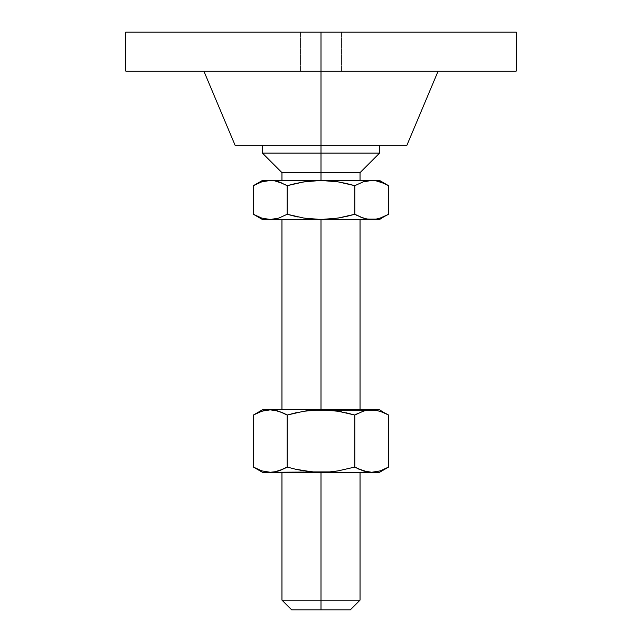 <?xml version="1.0" encoding="UTF-8"?>
<svg xmlns="http://www.w3.org/2000/svg" width="642" height="642" viewBox="0 0 642 642"><rect width="100%" height="100%" fill="white"/><g stroke="black" fill="none" stroke-linecap="round" stroke-linejoin="round"><path stroke-width="0.48" stroke-dasharray="3.21 2.41" d="M321 32.1L300.504 32.1L321 32.1L321 71.142L321 32.1L300.504 32.1L321 32.1L321 71.142L300.504 71.142L321 71.142L321 32.1L516.2 32.1L300.504 32.1L341.496 32.1L300.504 32.1L341.496 32.1L321 32.1L321 71.142L300.504 71.142L438.125 71.142L321 71.142L321 32.1L321 71.142L125.8 71.142L438.125 71.142L203.875 71.142L321 71.142L321 145.317L379.558 145.317L321 145.317L321 32.1L341.496 32.1L321 32.1L321 71.142L341.496 71.142L321 71.142L321 32.1L341.496 32.1L125.8 32.1L321 32.1M377.656 471.589L380.265 470.867L371.718 472.279L262.442 472.279L360.042 472.279L281.958 472.279L321 472.279L321 600.142L321 472.279L379.558 472.279L371.718 472.279L377.416 471.645M360.042 600.142L321 600.142L360.042 600.142M321 609.9L321 600.142L321 609.9L291.717 609.9L321 609.9M366.052 218.866L363.171 218.087L371.718 219.492L321 219.492L321 409.821L281.958 409.821L360.042 409.821L321 409.821L321 219.492L360.042 219.492L262.442 219.492L371.766 219.492M321 153.125L379.558 153.125L321 153.125L321 145.317L235.108 145.317L379.558 145.317L262.442 145.317L321 145.317L321 153.125L262.442 153.125L321 153.125L321 172.65L321 153.125M360.042 172.65L321 172.65L360.042 172.65M406.892 145.317L321 145.317L406.892 145.317M516.2 71.142L321 71.142L516.2 71.142M275.948 181.084L278.837 181.863L274.583 180.819L262.442 180.45L321 180.45L321 172.65L321 180.45L379.558 180.45L270.282 180.45L261.743 181.863L253.381 185.682M281.958 172.65L321 172.65L281.958 172.65M380.265 181.863L376.019 180.819L384.462 183.524L380.265 181.863M387.768 185.201L387.351 184.976M287.191 185.682L287.191 214.267L287.191 185.682L284.51 184.23M310.038 181.044L310.487 180.996M334.787 181.381L332.444 181.092M344.634 183.106L338.109 181.871M357.49 215.72L354.809 214.267L354.809 185.682L363.179 181.863L354.809 185.682L354.857 214.292M384.462 216.426L380.265 218.079L388.619 214.267M388.619 185.682L384.462 183.524M367.409 219.131L376.011 219.131L384.454 216.434M354.809 185.682L346.335 183.484M344.144 183.002L338.117 181.871M287.191 214.267L278.821 218.087L287.191 214.267L295.665 216.466M297.856 216.948L303.891 218.079M307.213 218.569L309.556 218.858M331.962 218.906L331.513 218.954M274.583 180.819L270.234 180.45M265.989 180.819L257.546 183.516M253.381 214.267L261.735 218.079L270.282 219.492L265.981 219.131L257.538 216.426M257.538 183.524L261.735 181.863M254.24 214.749L254.673 214.99M297.366 216.844L303.875 218.079M376.011 219.131L380.257 218.087M379.558 219.492L371.718 219.492L379.558 219.492M321 219.492L281.958 219.492L321 219.492M338.157 411.241L329.635 410.182L313.384 409.821L328.616 409.821L262.442 409.821L379.558 409.821L367.409 410.182L363.155 411.233L366.052 410.447M328.616 409.821L360.042 409.821L328.616 409.821M313.384 409.821L281.958 409.821L313.384 409.821M264.344 410.503L255.66 413.801M254.754 414.283L264.584 410.455M269.383 409.837L270.282 409.821M283.026 412.878L284.47 413.576M295.505 412.886L287.191 415.045L287.191 467.055L287.191 415.045M303.891 411.233L296.957 412.557M305.993 410.912L307.775 410.671M329.635 410.182L367.417 410.182M338.141 411.233L332.291 410.439M346.528 412.886L341.56 411.843M357.49 413.592L354.809 415.045L354.809 467.055L357.49 468.508M388.619 415.045L380.257 411.225L371.718 409.821M386.091 413.673L384.462 412.886M281.958 600.142L321 600.142L281.958 600.142M313.384 472.279L281.958 472.279L313.384 472.279M328.616 472.279L360.042 472.279L328.616 472.279M387.303 467.793L380.265 470.867L386.34 468.299M358.974 469.222L363.179 470.875L354.809 467.055L354.809 415.045M346.503 469.214L354.809 467.055L346.503 469.214M338.109 470.867L345.019 469.551M329.595 471.918L334.217 471.429M312.365 471.918L321 472.279L303.859 470.867L309.701 471.661M295.505 469.214L300.44 470.257M284.462 468.524L287.191 467.055M253.381 467.055L261.743 470.875L265.989 471.918L270.282 472.279L278.837 470.867L275.948 471.653M257.546 469.222L265.989 471.918M270.282 472.279L274.583 471.918M303.875 411.233L297.045 412.533M329.635 471.918L336.007 471.188M338.117 470.867L344.955 469.567M384.454 412.878L376.011 410.182M300.504 32.1L300.504 71.142L300.504 32.1M341.496 32.1L341.496 71.142L341.496 32.1"/><path stroke-width="0.96" d="M125.8 32.1L321 32.1L125.8 32.1L125.8 71.142L321 71.142L321 32.1L516.2 32.1L321 32.1L321 153.125L379.558 153.125L321 153.125L321 180.45L338.125 181.871L354.809 185.682L354.809 214.267L338.117 218.079L321 219.492L321 409.821L338.109 411.233L354.809 415.045L363.179 411.225L367.425 410.182L379.558 409.821L371.718 409.821L380.265 411.233L388.619 415.045L388.619 467.055L380.257 470.875L371.718 472.279L379.558 472.279L321 472.279L321 600.142L360.042 600.142L321 600.142L321 609.9L350.283 609.9L321 609.9L321 600.142L281.958 600.142L321 600.142L321 472.279L262.442 472.279L270.282 472.279L261.735 470.867L253.381 467.055L257.546 469.222M387.351 184.976L379.558 180.45L321 180.45L321 172.65L360.042 172.65L281.958 172.65L321 172.65L321 145.317L406.892 145.317L321 145.317L321 71.142L516.2 71.142L125.8 71.142M379.558 180.45L262.442 180.45L274.575 180.819L278.821 181.863L287.191 185.682L303.883 181.871L321 180.45L265.989 180.819L274.583 180.819L283.026 183.516L278.837 181.863L287.191 185.682L295.489 183.524L287.191 185.682L284.51 184.23M235.108 145.317L321 145.317L235.108 145.317L203.875 71.142M262.442 145.317L262.442 153.125L321 153.125L262.442 153.125L281.958 172.65L281.958 180.45M354.809 185.682L363.163 181.863L371.718 180.45L367.425 180.819L376.011 180.819L380.257 181.863L388.619 185.682L388.619 214.267L380.265 218.079L376.019 219.131L367.425 219.131L363.179 218.087L354.809 214.267L354.809 185.682L346.511 183.524L354.809 185.682L363.163 181.863L367.417 180.819L375.779 180.779M384.454 216.434L388.619 214.267L388.619 185.682L387.768 185.201M257.546 183.516L253.381 185.682L261.735 181.863L265.82 180.843M275.948 181.084L274.591 180.819M287.191 185.682L287.191 214.267L278.837 218.079L274.583 219.131L278.821 218.087L270.282 219.492L321 219.492L303.875 218.079L287.191 214.267L287.191 185.682L300.897 182.392M300.657 182.44L310.487 180.996M310.038 181.044L321 180.45L338.125 181.871L332.444 181.092M346.455 183.508L344.634 183.106M338.125 181.871L346.519 183.524M376.011 180.819L384.454 183.516M341.343 217.51L354.809 214.267L346.511 216.426L354.809 214.267L363.163 218.079L358.974 216.434L366.052 218.866M295.481 216.426L287.191 214.267L303.875 218.079L321 219.492L379.558 219.492L367.425 219.131M346.335 183.484L344.144 183.002M338.109 181.871L334.787 181.381M295.665 216.466L297.856 216.948M303.891 218.079L307.213 218.569M341.103 217.558L331.962 218.906M262.442 180.45L253.381 185.682L253.381 214.267L253.381 185.682L257.538 183.524M261.735 181.863L270.282 180.45M331.513 218.954L321 219.492L262.442 219.492L270.282 219.492L261.743 218.087L254.24 214.749M287.191 214.267L278.829 218.087L270.282 219.492L261.743 218.087L253.381 214.267L262.442 219.492M254.673 214.99L257.522 216.418M303.883 218.079L309.556 218.858M295.545 216.442L297.366 216.844M357.49 215.72L354.809 214.267M380.265 218.079L376.18 219.107M379.558 219.492L384.462 216.426M371.718 219.492L321 219.492L321 409.821L262.442 409.821L253.381 415.045L261.743 411.225L270.282 409.821L278.837 411.233L287.191 415.045L303.859 411.233L321 409.821L262.442 409.821M357.49 413.592L354.809 415.045L363.179 411.225L367.425 410.182L376.019 410.182L312.373 410.182L329.627 410.182L338.109 411.233L354.809 415.045L338.141 411.233M371.718 409.821L321 409.821L303.859 411.233L287.191 415.045L295.472 412.886M255.66 413.801L254.754 414.283M309.701 471.661L295.497 469.214L287.191 467.055L295.472 469.206L287.191 467.055L278.821 470.875L283.034 469.214L274.583 471.918L270.282 472.279L261.735 470.867L253.381 467.055L253.381 415.045L261.743 411.225L265.989 410.182L270.282 409.821L278.837 411.233L274.575 410.182L269.383 409.837M284.47 413.576L287.191 415.045L287.191 467.055L287.191 415.045M296.957 412.557L295.505 412.886M307.775 410.671L303.875 411.233M332.291 410.439L329.635 410.182M341.56 411.843L338.157 411.241M367.409 410.182L366.052 410.447M379.558 472.279L388.619 467.055L388.619 415.045L386.091 413.673M376.019 410.182L384.454 412.878M291.717 609.9L321 609.9L291.717 609.9L281.958 600.142L281.958 472.279M386.34 468.299L387.303 467.793M388.619 467.055L380.257 470.875L371.718 472.279L363.163 470.867L371.718 472.279L321 472.279L329.627 471.918L312.389 471.918L295.497 469.214L303.859 470.867M357.49 468.508L367.425 471.918L363.179 470.875L354.809 467.055L338.141 470.867L329.635 471.918L312.365 471.918M354.625 467.103L338.141 470.867L329.635 471.918L270.282 472.279L275.948 471.653M334.217 471.429L338.117 470.867M300.44 470.257L303.843 470.859M274.575 471.918L278.821 470.875L287.191 467.055L284.462 468.524M354.809 415.045L354.809 467.055L354.809 415.045L346.528 412.886M270.282 409.821L274.575 410.182L283.034 412.886M253.381 415.045L253.381 467.055L262.442 472.279M265.989 471.918L270.282 472.279M305.993 410.912L303.891 411.233M297.045 412.533L295.545 412.87M287.191 467.055L295.472 469.206M336.007 471.188L338.109 470.867M384.462 412.886L379.558 409.821M358.966 469.214L354.809 467.055M360.042 472.279L360.042 600.142L350.283 609.9M360.042 219.492L360.042 409.821M379.558 145.317L379.558 153.125L360.042 172.65L360.042 180.45M438.125 71.142L406.892 145.317M516.2 32.1L516.2 71.142M281.958 219.492L281.958 409.821"/></g></svg>
